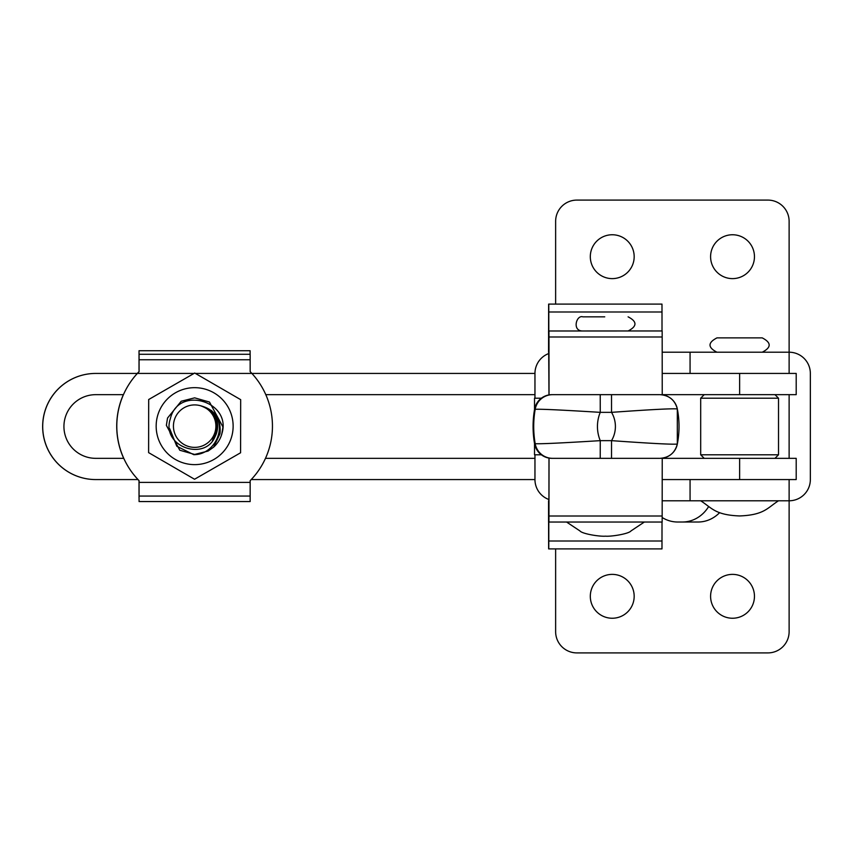 <?xml version="1.0" encoding="UTF-8"?>
<svg xmlns="http://www.w3.org/2000/svg" width="853" height="853" viewBox="0 0 853 853"><rect width="100%" height="100%" fill="white"/><g stroke="black" fill="none" stroke-linecap="round" stroke-linejoin="round"><path stroke-width="1.28" d="M612.241 278.622A21.933 21.933 0 0 1 590.308 256.689A21.933 21.933 0 0 1 612.241 234.756A21.933 21.933 0 0 1 634.174 256.689A21.933 21.933 0 0 1 612.241 278.622M732.524 278.622A21.933 21.933 0 0 1 710.592 256.689A21.933 21.933 0 0 1 732.524 234.756A21.933 21.933 0 0 1 754.457 256.689A21.933 21.933 0 0 1 732.524 278.622M612.241 574.378A21.933 21.933 0 0 0 590.308 596.311A21.933 21.933 0 0 0 612.241 618.244A21.933 21.933 0 0 0 634.174 596.311A21.933 21.933 0 0 0 612.241 574.378M732.524 574.378A21.933 21.933 0 0 0 710.592 596.311A21.933 21.933 0 0 0 732.524 618.244A21.933 21.933 0 0 0 754.457 596.311A21.933 21.933 0 0 0 732.524 574.378M555.634 548.905L555.634 631.689A21.229 21.229 0 0 0 576.863 652.908L767.903 652.908A21.229 21.229 0 0 0 789.121 631.689L789.121 500.786L662.184 500.786M555.634 304.094L555.634 221.311A21.229 21.229 0 0 1 576.863 200.092L767.903 200.092A21.229 21.229 0 0 1 789.121 221.311L789.121 352.214L662.184 352.214M789.121 373.433L789.121 352.214A21.229 21.229 0 0 1 810.35 373.433L810.35 479.567A21.229 21.229 0 0 1 789.121 500.786L789.121 479.567M690.066 500.786L690.066 479.567M789.121 394.662L789.121 458.338M690.066 373.433L690.066 352.214M719.623 512.653A35.378 31.796 90 0 1 698.074 522.015L677.677 522.015A35.378 31.796 -90 0 1 662.173 517.526M682.368 522.015A35.378 31.796 -90 0 0 708.64 506.565M123.44 394.662L95.771 394.662A31.838 31.838 90 0 0 63.932 426.5A31.838 31.838 90 0 0 95.771 458.338L123.76 458.338M138.015 479.567L95.717 479.567A53.067 53.067 -90 0 1 42.65 426.5A53.067 53.067 -90 0 1 95.717 373.433L137.354 373.433M95.717 479.567L95.771 479.567A53.067 53.067 -90 0 1 42.703 426.5A53.067 53.067 -90 0 1 95.771 373.433M195.401 373.433L534.959 373.433A21.229 21.218 -90 0 1 548.948 353.473M662.205 373.433L796.201 373.433L796.201 394.662L662.227 394.662M662.227 458.338L796.201 458.338L796.201 479.567L662.205 479.567M534.959 454.798L534.959 479.567L251.23 479.567M534.959 394.662L265.795 394.662M265.486 458.338L534.959 458.338M549.023 458.093L548.948 522.036L662.152 522.036L662.227 458.189M548.991 458.082L548.948 500.786M548.81 500.786L548.778 527.676M662.013 522.036L661.981 548.905L548.639 548.905L548.564 500.786L548.639 527.676M548.778 548.905L548.799 541.005L662.003 541.005M548.81 522.015L548.799 541.005M548.81 330.985L548.799 311.995L662.003 311.995L661.981 304.094L548.639 304.094L548.564 352.214L548.639 325.324M662.173 336.999L662.152 330.964L548.948 330.985L548.969 336.999L662.173 336.999L662.227 394.811M549.023 394.907L548.969 336.999M548.991 394.918L548.564 330.985M548.81 352.214L548.778 325.324M548.778 304.094L548.799 311.995M662.013 330.964L662.003 311.995M534.959 398.202L534.959 373.433M534.959 479.567A21.229 21.218 -90 0 0 548.948 499.527M541.367 398.202L534.522 398.202L534.522 409.536M541.367 454.798L534.522 454.798L534.522 443.464M774.972 458.338L778.512 454.798L778.512 398.202L700.686 398.202L704.215 394.662M704.215 458.338L700.686 454.798L778.512 454.798M774.972 394.662L778.512 398.202M700.686 454.798L700.686 398.202M534.554 409.333A17.689 17.689 -90 0 1 551.987 394.662L600.235 394.662L600.256 412.351A37.052 37.052 90 0 0 600.256 440.649L611.537 440.649C651.191 443.475 673.124 444.605 677.325 444.04L677.325 408.96C673.102 408.395 651.18 409.525 611.537 412.351L600.256 412.351C561.007 409.93 539.309 408.928 535.183 409.333L534.554 409.333A100.729 100.729 90 0 0 534.554 443.667L535.183 443.667C539.288 444.072 560.975 443.07 600.256 440.649L600.235 458.338L551.987 458.338A17.689 17.689 -90 0 1 534.554 443.667M659.337 458.338L600.235 458.338M600.235 394.662L659.337 394.662M535.183 443.667A17.689 17.689 90 0 0 552.616 458.338A17.689 17.689 90 0 1 535.183 443.667A100.729 100.729 -90 0 1 535.183 409.333A17.689 17.689 -90 0 1 552.616 394.662M611.526 394.662L611.537 412.351A27.84 27.84 90 0 1 611.537 440.649L611.526 458.338M659.966 458.338A17.689 17.689 90 0 0 677.325 444.04C674.936 452.932 669.147 457.698 659.966 458.338A17.689 17.689 90 0 0 677.325 444.04A91.516 91.516 -90 0 0 677.325 408.96A17.689 17.689 90 0 0 659.966 394.662A17.689 17.689 90 0 1 677.325 408.96C674.936 400.068 669.147 395.302 659.966 394.662M116.733 426.148A77.826 77.826 90 0 0 123.696 458.338A77.826 77.826 90 0 1 123.376 394.662A77.826 77.826 90 0 0 116.733 426.148M137.962 479.567A77.826 77.826 90 0 0 139.018 480.665L137.29 478.853M139.018 480.665L139.071 484.355M139.028 484.355L139.071 498.024M139.018 369.893L139.028 350.732L139.071 369.893M139.018 371.631A77.826 77.826 90 0 0 137.301 373.433A77.826 77.826 90 0 1 139.007 371.631M139.028 350.732L250.11 350.732L250.11 354.272M139.028 498.024L139.007 480.665M219.978 433.719C221.322 418.876 214.839 409.557 200.551 405.751A21.229 21.229 90 0 0 174.321 420.071A21.229 21.229 90 0 0 188.577 446.482A21.229 21.229 90 0 0 214.999 432.226A21.229 21.229 90 0 0 200.551 405.751C213.229 410.336 218.485 419.292 216.331 432.62C209.326 463.2 160.481 448.017 170.301 418.866C178.17 384.788 232.72 401.656 221.695 434.23L221.012 436.448A28.298 28.298 -90 0 1 213.655 447.121L208.1 451.056L194.655 454.446L179.812 450.245L166.367 425.338L167.54 418.045L181.209 401.241L194.655 397.85L209.497 402.051L222.942 426.958L221.769 434.252L222.942 426.958L209.497 402.051L194.655 397.85L181.209 401.241L167.54 418.045L166.367 425.338L179.812 450.245L194.655 454.446L208.1 451.056L213.655 447.121L219.978 433.719M167.529 418.045L181.209 401.241L194.644 397.85L181.209 401.241L167.529 418.045L166.356 425.338L179.802 450.245L194.655 454.446L179.802 450.245L166.356 425.338L167.529 418.045M221.769 434.252L221.055 436.331L221.769 434.252M213.676 447.1L208.089 451.056L194.655 454.446L208.089 451.056L213.676 447.1M156.195 424.613A38.481 38.481 -90 0 1 196.179 387.699A38.481 38.481 -90 0 1 233.104 427.684A38.481 38.481 -90 0 1 193.119 464.597A38.481 38.481 -90 0 1 156.195 424.613M194.729 373.038L148.678 399.524L148.635 424.314L148.699 399.524L194.729 373.038L240.674 399.662L240.589 452.772L194.548 479.247L148.603 452.623L194.548 479.247M212.61 440.479L217.6 427.065L212.6 440.5M212.45 440.692L217.611 427.065L212.44 440.713M169.704 428.718L176.806 446.247L193.77 454.67C214.551 454.926 228.188 426.948 212.706 411.903L217.078 421.083L217.622 427.065A22.999 22.999 90 0 0 211.501 410.528M213.826 438.805A22.999 22.999 90 0 0 217.6 427.065L213.826 438.805M148.614 452.623L148.657 424.314L148.603 452.623M137.365 373.433A77.826 77.826 -90 0 0 139.082 480.665L139.071 501.553L139.071 480.665A77.826 77.826 -90 0 1 139.071 371.631L137.365 373.433L194.026 373.433M139.071 354.272L139.082 371.631L139.071 354.272L250.153 354.272L250.164 371.631L251.88 373.433A77.826 77.826 -90 0 1 250.164 480.665L250.153 501.553L139.071 501.553M739.626 394.662L739.626 373.433M739.626 479.567L739.626 458.338M548.969 516.001L662.173 516.001M139.082 496.062L250.164 496.062M139.082 482.393L250.164 482.393M139.082 359.763L250.164 359.763M548.564 500.786L548.564 522.015M700.697 500.786C711.818 507.887 714.953 514.999 739.594 515.948C764.245 514.999 767.38 507.887 778.501 500.786M716.978 337.884L762.241 337.884C771.475 342.661 771.475 347.438 762.241 352.214M716.957 337.884C707.713 342.661 707.713 347.438 716.957 352.214M566.541 522.015L579.955 530.939C582.194 533.903 599.808 536.697 605.459 536.164C611.111 536.697 628.725 533.903 630.975 530.939L644.378 522.015M604.745 316.836L582.823 316.836C576.329 314.682 571.787 331.231 582.823 330.985M628.096 330.985C637.234 326.262 637.234 321.549 628.096 316.836"/></g></svg>
